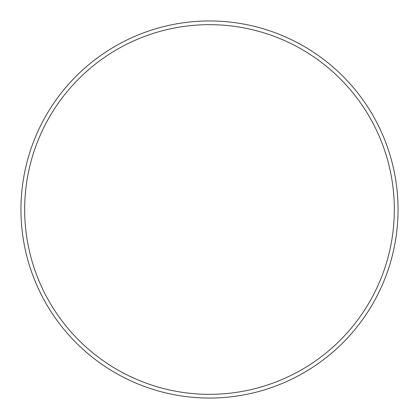<?xml version="1.0" encoding="UTF-8"?>
<svg xmlns="http://www.w3.org/2000/svg" width="419" height="419" viewBox="0 0 419 419"><rect width="100%" height="100%" fill="white"/><g stroke="black" fill="none" stroke-linecap="round" stroke-linejoin="round"><path stroke-width="0.63" d="M394.337 209.5A184.837 184.837 0 0 0 209.5 24.663A184.837 184.837 0 0 0 24.663 209.5A184.837 184.837 0 0 0 209.5 394.337A184.837 184.837 0 0 0 394.337 209.5M20.95 209.5A188.55 188.55 0 0 1 209.5 20.95A188.55 188.55 0 0 1 398.05 209.5A188.55 188.55 0 0 1 209.5 398.05A188.55 188.55 0 0 1 20.95 209.5"/></g></svg>
